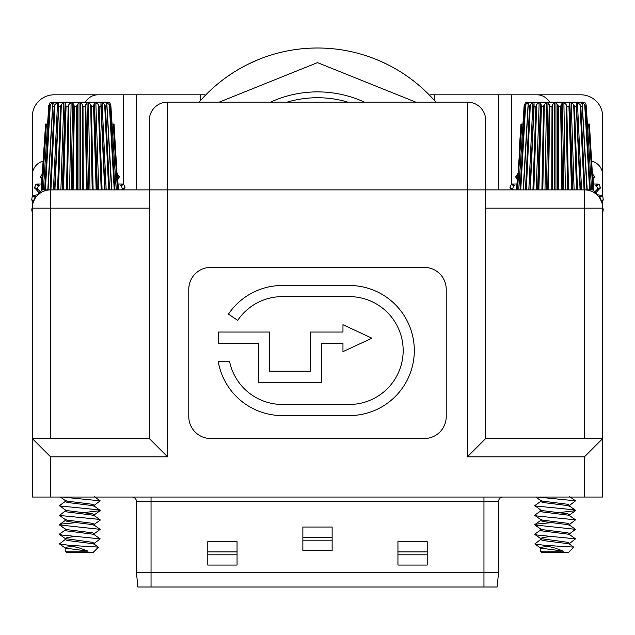 <?xml version="1.0" encoding="UTF-8"?>
<svg xmlns="http://www.w3.org/2000/svg" width="635" height="635" viewBox="0 0 635 635"><rect width="100%" height="100%" fill="white"/><g stroke="black" fill="none" stroke-linecap="round" stroke-linejoin="round"><path stroke-width="0.95" d="M332.129 540.194L302.871 540.194M302.871 537.274L332.129 537.274M427.204 554.823L397.947 554.823M397.947 551.894L427.204 551.894M237.053 554.823L207.796 554.823M207.796 551.894L237.053 551.894M136.414 572.373L151.043 572.373L151.043 587.002L137.882 587.002L136.414 572.373L136.414 501.436A4.389 4.389 0 0 0 132.032 497.046A4.389 4.389 0 0 1 136.414 501.436L151.043 501.436L151.043 497.046M498.586 572.373L497.118 587.002L483.957 587.002L483.957 572.373L498.586 572.373L498.586 501.436A4.389 4.389 0 0 1 502.968 497.046M151.043 587.002L483.957 587.002M302.871 550.434L332.129 550.434L332.129 527.034L302.871 527.034L302.871 550.434M397.947 565.063L427.204 565.063L427.204 541.663L397.947 541.663L397.947 565.063M207.796 565.063L237.053 565.063L237.053 541.663L207.796 541.663L207.796 565.063M483.957 572.373L151.043 572.373L151.043 501.436L483.957 501.436L483.957 572.373M584.446 456.819L467.423 456.819L467.423 189.881L167.576 189.881L167.576 102.116A18.28 18.28 0 0 0 149.288 120.404A18.28 18.28 0 0 1 167.576 102.116A18.28 18.28 0 0 0 149.288 120.404L149.288 189.881L149.288 120.404A18.28 18.28 0 0 1 167.576 102.116L467.423 102.116A18.28 18.28 0 0 1 485.711 120.404L485.711 438.539L602.726 438.539L602.726 497.046L584.446 497.046L584.446 456.819L602.726 438.539L602.726 208.161A18.28 18.28 0 0 0 584.446 189.881L586.915 189.881L582.152 104.481L581.39 102.552L584.692 104.481L585.391 106.212L590.336 189.881L591.598 189.881L586.407 108.394M33.552 201.446L32.266 200.7L32.274 438.539L50.554 456.819L50.554 497.046L32.274 497.046L32.274 438.539L149.288 438.539L149.288 189.881L50.554 189.881A18.28 18.28 0 0 0 32.274 208.161L50.554 208.161L50.554 438.539M210.725 438.539A21.939 21.939 0 0 1 188.785 416.6L188.785 289.346A21.939 21.939 0 0 1 210.725 267.398L424.275 267.398A21.939 21.939 0 0 1 446.214 289.346L446.214 416.6A21.939 21.939 0 0 1 424.275 438.539L210.725 438.539M50.554 497.046L584.446 497.046M228.457 314.127A65.064 65.064 0 0 1 282.377 285.48L349.25 285.48A65.064 65.064 0 0 1 414.314 350.536A65.064 65.064 0 0 1 349.25 415.6L282.377 415.6A65.064 65.064 0 0 1 218.265 361.617L229.608 361.617A53.919 53.919 0 0 0 282.377 404.455L349.25 404.455A53.919 53.919 0 0 0 403.161 350.536A53.919 53.919 0 0 0 349.25 296.624L282.377 296.624A53.919 53.919 0 0 0 237.696 320.358L228.457 314.127M310.237 371.221L310.237 332.049L342.963 332.049L342.963 324.707L371.919 338.193L342.963 351.671L342.963 343.202L321.381 343.202L321.381 382.365L258.485 382.365L258.485 343.202L218.615 343.202L218.615 332.049L269.629 332.049L269.629 371.221L310.237 371.221M485.711 120.404A18.28 18.28 0 0 0 467.423 102.116A18.28 18.28 0 0 1 485.711 120.404A18.28 18.28 0 0 0 467.423 102.116L467.423 189.881L584.446 189.881L584.446 208.161L485.711 208.161M467.423 456.819L485.711 438.539M149.288 438.539L167.576 456.819L50.554 456.819M551.767 189.881L551.998 106.212L552.64 104.481L555.188 102.402L557.736 104.481L558.387 106.212L558.609 189.881M526.399 102.211L583.986 102.211M527.328 102.116L525.502 102.489L524.113 106.212L518.779 189.881M518.716 189.881L524.137 105.593L524.113 106.212L524.986 106.212L525.685 104.481L528.217 102.552L528.987 102.552L528.161 104.997L523.264 189.881L528.169 105.593M523.169 189.881L528.217 102.552L528.987 102.552M528.233 104.481L523.462 189.881M525.47 189.881L529.574 106.212L530.336 104.481L532.932 102.552L534.027 102.552L534.091 106.212L530.304 189.881L533.265 124.055M532.924 189.881L535.908 106.212L536.686 104.481L539.171 102.552L540.512 102.552L541.441 106.212L538.845 189.881M541.893 189.881L543.552 106.212L544.29 104.481L546.497 102.552L547.989 102.552L549.727 106.212L548.497 189.881M586.962 117.11L587.415 124.055L589.415 124.055L593.368 189.881L593.804 189.881L592.709 173.426M577.112 124.055L580.072 189.881L576.286 106.212L576.35 102.552L577.445 102.552L580.041 104.481L580.803 106.212L584.906 189.881M517.009 189.881L521.295 124.055L522.954 124.055L524.113 106.212M520.97 124.055L519.105 151.979M520.041 189.881L524.986 106.212M561.88 189.881L560.649 106.212L562.388 102.552L563.888 102.552L566.087 104.481L566.825 106.212L568.484 189.881M571.532 189.881L568.936 106.212L569.865 102.552L571.214 102.552L573.691 104.481L574.469 106.212L577.453 189.881M584.899 102.751L586.018 104.481L584.875 102.489L583.049 102.116L555.188 102.116M525.502 102.489L526.359 102.219M585.391 106.212L586.264 106.212L586.24 105.593L591.598 189.881L593.368 189.881M581.39 102.552L582.168 102.552L587.208 189.881L590.336 189.881M586.915 189.881L582.216 105.593M587.113 189.881L582.152 104.481M586.264 106.212L586.018 104.481M588.597 124.055L592.836 189.881M584.692 104.481L589.629 189.881M577.445 102.552L581.565 189.881M576.35 102.552L580.469 189.881M580.041 104.481L584.065 189.881M571.214 102.552L574.119 189.881M569.865 102.552L572.778 189.881M569.285 104.481L572.135 189.881M573.691 104.481L576.54 189.881M563.888 102.552L565.388 189.881M562.388 102.552L563.896 189.881M561.165 104.481L562.642 189.881M566.087 104.481L567.563 189.881M555.966 102.552L555.966 189.881M554.411 102.552L554.411 189.881M552.64 104.481L552.64 189.881M557.736 104.481L557.736 189.881M547.989 102.552L546.489 189.881M546.497 102.552L544.989 189.881M544.29 104.481L542.822 189.881M549.211 104.481L547.735 189.881M540.512 102.552L537.599 189.881M539.171 102.552L536.257 189.881M536.686 104.481L533.837 189.881M541.091 104.481L538.25 189.881M532.932 102.552L528.812 189.881M530.336 104.481L526.312 189.881M533.94 104.481L529.915 189.881M525.685 104.481L520.756 189.881M521.779 124.055L517.541 189.881M573.754 547.1L544.425 545.314L555.188 548.116L563.459 551.164L540.56 551.164L542.028 552.633L568.357 552.633L573.778 547.211L569.651 544.195L567.857 543.647L542.52 540.472L540.734 539.44L534.837 543.949L540.734 548.116L542.52 547.084L548.068 546.267M551.363 522.661L537.456 523.97L534.837 524.939L575.548 529.344L569.817 533.614L569.817 534.932L567.857 534.138L542.52 530.963L540.734 529.931L534.837 534.098L537.456 535.067L575.548 538.853L569.651 543.362L567.857 542.33L540.734 538.607L542.52 537.575L551.363 536.377M569.817 533.614L567.857 532.821L542.52 529.653L540.56 528.86M569.817 525.423L567.857 524.629L542.52 521.462L540.734 520.43L534.837 524.589M569.817 515.914L567.857 515.12L542.52 511.953L540.734 510.921L534.837 515.08L537.456 516.049L575.548 519.835L569.651 524.343L567.857 523.311L542.52 520.144L540.56 519.351M559.014 512.612L575.548 510.675L569.651 514.842L567.857 513.81L542.52 510.635L540.56 509.841M569.817 506.405L567.857 505.611L542.52 502.444L540.734 501.412L534.837 505.579L540.734 510.088M537.559 497.046L575.548 500.825L569.651 505.333L567.857 504.301L542.52 501.134L540.56 500.34M563.459 551.164L540.734 548.116M544.425 545.314L534.837 543.949M575.548 510.675L572.921 509.707L534.837 505.92M243.634 66.524C263.136 57.198 263.136 57.198 243.634 66.524L247.063 64.746M248.055 64.246L258.778 59.428M258.993 59.341L254.183 61.373M379.42 60.762L387.39 64.468M317.5 47.998A156.512 156.512 0 0 0 199.128 102.116A156.512 156.512 0 0 1 435.872 102.116M382.691 62.222L377.587 59.992M287.203 102.116A106.775 106.775 0 0 1 347.797 102.116M364.419 102.116A112.625 112.625 0 0 0 270.581 102.116M391.231 66.453L386.731 64.143M379.682 60.881L376.007 59.341M123.69 184.396L123.69 94.805L200.485 94.805L200.485 100.568M434.515 100.568L434.515 94.805L511.31 94.805L511.31 184.396M430.125 94.805L434.515 94.805M200.485 94.805L204.875 94.805M591.883 161.123A14.629 14.629 0 0 1 602.726 175.252L602.726 116.745A21.939 21.939 0 0 0 580.787 94.805L536.908 94.805A14.629 14.629 0 0 1 549.577 102.116M85.423 102.116A14.629 14.629 0 0 1 98.092 94.805L54.213 94.805A21.939 21.939 0 0 0 32.274 116.745L32.274 175.252A14.629 14.629 0 0 1 43.116 161.123M584.446 438.539L584.446 208.161L602.726 208.161L602.726 200.708L601.448 201.446M602.726 196.326L602.726 175.252M536.908 94.805L511.31 94.805M123.69 94.805L98.092 94.805M32.274 175.252L32.274 196.326M600.377 200.057L603.25 200.025L602.734 200.7L601.139 200.7M602.726 208.304L603.25 208.986L602.726 208.978M603.25 200.025A48.268 48.268 0 0 0 602.774 196.398L599.988 197.104L599.305 196.628L602.099 195.874L602.774 196.398M602.726 212.606L602.774 212.614A48.268 48.268 0 0 0 603.25 208.986M600.131 188.524L597.337 189.27L597.686 188.516L600.456 187.738L596.09 192.564L596.582 194.397L602.099 195.874M511.604 189.881L509.929 187.738L512.691 188.516L513.04 189.27L510.246 188.524M602.774 212.614L602.099 213.138M596.09 192.564L594.606 192.961M594.011 192.58L597.337 189.27M511.326 184.356L512.112 184.031L514.62 185.476L513.834 185.761L511.326 184.356A48.268 48.268 0 0 0 509.929 187.738M600.456 187.738A48.268 48.268 0 0 0 599.051 184.356L596.543 185.761L595.765 185.476L598.265 184.031L599.051 184.356M512.112 184.031L516.961 184.031M593.415 184.031L598.265 184.031M517.247 179.753L515.811 176.593L517.398 177.538M517.35 178.268L515.914 177.435M592.979 177.538L594.574 176.593L593.13 179.753M594.463 177.435L593.026 178.268M517.62 174.204A48.268 48.268 0 0 0 515.811 176.593M594.574 176.593A48.268 48.268 0 0 0 592.757 174.204M32.266 208.312L31.75 208.986A48.268 48.268 0 0 0 32.226 212.614L32.274 212.606M32.274 208.978L31.75 208.986M33.861 200.7L32.266 200.7L31.75 200.025L34.623 200.057M32.901 213.138L32.226 212.614M32.226 196.398L32.901 195.874L35.695 196.628L35.012 197.104L32.226 196.398A48.268 48.268 0 0 0 31.75 200.025M124.754 188.524L121.96 189.27L122.309 188.516L125.071 187.738L123.396 189.881M32.901 195.874L38.417 194.397L38.91 192.564L34.544 187.738L37.314 188.516L40.989 192.58M125.071 187.738A48.268 48.268 0 0 0 123.674 184.356L121.166 185.761L120.38 185.476L122.888 184.031L123.674 184.356M40.394 192.961L38.91 192.564M37.663 189.27L34.869 188.524M118.039 184.031L122.888 184.031M35.949 184.356L36.735 184.031L39.235 185.476L38.457 185.761L35.949 184.356A48.268 48.268 0 0 0 34.544 187.738M117.602 177.538L119.189 176.593L117.753 179.753M119.086 177.435L117.65 178.268M36.735 184.031L41.585 184.031M119.189 176.593A48.268 48.268 0 0 0 117.38 174.204M41.87 179.753L40.426 176.593L42.021 177.538M41.974 178.268L40.537 177.435M42.243 174.204A48.268 48.268 0 0 0 40.426 176.593M76.39 189.881L76.613 106.212L77.264 104.481L79.812 102.402L82.359 104.481L83.002 106.212L83.233 189.881M51.022 102.211L108.609 102.211M51.951 102.116L50.125 102.489L48.736 106.212L43.402 189.881L44.664 189.881L49.609 106.212L50.308 104.481L52.832 102.552L53.61 102.552L52.784 104.95L47.887 189.881L50.094 189.881L54.197 106.212L54.959 104.481L57.555 102.552L58.65 102.552L58.714 106.212L54.928 189.881M41.632 189.881L45.585 124.055L41.196 189.881L42.291 173.426L41.204 189.881L43.402 189.881L48.76 105.593L48.736 106.212L49.609 106.212M44.664 189.881L47.792 189.881L52.832 102.552L53.61 102.552M52.848 104.481L48.085 189.881M57.547 189.881L60.531 106.212L61.309 104.481L63.786 102.552L65.135 102.552L66.064 106.212L63.468 189.881M66.516 189.881L68.175 106.212L68.913 104.481L71.112 102.552L72.612 102.552L74.351 106.212L73.12 189.881M112.046 124.055L114.03 124.055L117.991 189.881M116.221 189.881L111.03 108.394M101.735 124.055L104.696 189.881L100.909 106.212L100.973 102.552L102.068 102.552L104.664 104.481L105.426 106.212L109.53 189.881M54.967 188.468L57.888 124.055M45.585 124.055L47.569 124.055L48.593 108.394M41.196 189.881L43.72 151.979M86.503 189.881L85.273 106.212L87.011 102.552L88.503 102.552L90.71 104.481L91.448 106.212L93.107 189.881M96.155 189.881L93.559 106.212L94.488 102.552L95.829 102.552L98.314 104.481L99.092 106.212L102.076 189.881M111.538 189.881L106.767 104.481L106.013 102.552L109.315 104.481L110.014 106.212L114.959 189.881M109.506 102.616L110.641 104.481L109.498 102.489L107.672 102.116L79.812 102.116M50.173 102.465L50.983 102.219M50.094 189.881L50.554 189.881L50.554 208.161L149.288 208.161M47.792 189.881L52.784 105.593M118.42 189.881L117.332 173.426M106.831 105.593L106.767 104.481M106.013 102.552L106.783 102.552L111.831 189.881M110.014 106.212L110.887 106.212L110.863 105.593L116.284 189.881M110.887 106.212L110.641 104.481M113.22 124.055L117.459 189.881M109.315 104.481L114.244 189.881M102.068 102.552L106.188 189.881M100.973 102.552L105.085 189.881M104.664 104.481L108.688 189.881M95.829 102.552L98.742 189.881M94.488 102.552L97.401 189.881M93.909 104.481L96.75 189.881M98.314 104.481L101.163 189.881M88.503 102.552L90.011 189.881M87.011 102.552L88.511 189.881M85.788 104.481L87.265 189.881M90.71 104.481L92.178 189.881M80.589 102.552L80.589 189.881M79.034 102.552L79.034 189.881M77.264 104.481L77.264 189.881M82.359 104.481L82.359 189.881M72.612 102.552L71.104 189.881M71.112 102.552L69.612 189.881M68.913 104.481L67.437 189.881M73.835 104.481L72.358 189.881M65.135 102.552L62.222 189.881M63.786 102.552L60.881 189.881M61.309 104.481L58.46 189.881M65.715 104.481L62.865 189.881M57.555 102.552L53.435 189.881M54.959 104.481L50.935 189.881M58.563 104.481L54.531 189.881M50.308 104.481L45.371 189.881M46.403 124.055L42.164 189.881M98.377 547.1L69.048 545.314L79.812 548.116L88.074 551.164L65.183 551.164L66.643 552.633L92.972 552.633L98.393 547.211L94.266 544.195L92.48 543.647L67.143 540.472L65.349 539.44L59.452 543.949L65.349 548.116L67.143 547.084L72.692 546.267M75.986 522.661L62.079 523.97L59.452 524.939L100.163 529.344L94.44 533.614L94.44 534.932L92.48 534.138L67.143 530.963L65.349 529.931L59.452 534.098L62.079 535.067L100.163 538.853L94.266 543.362L92.48 542.33L65.349 538.607L67.143 537.575L75.986 536.377M94.44 533.614L92.48 532.821L67.143 529.653L65.183 528.86M94.44 525.423L92.48 524.629L67.143 521.462L65.349 520.43L59.452 524.589M94.44 515.914L92.48 515.12L67.143 511.953L65.349 510.921L59.452 515.429L97.544 519.216L100.163 520.184L94.266 524.343L92.48 523.311L67.143 520.144L65.183 519.351M83.637 512.612L100.163 510.675L94.266 514.842L92.48 513.81L67.143 510.635L65.183 509.841M94.44 506.405L92.48 505.611L67.143 502.444L65.349 501.412L59.452 505.579L65.349 510.088M62.174 497.046L100.163 500.825L94.266 505.333L92.48 504.301L67.143 501.134L65.183 500.34M88.074 551.164L65.349 548.116M69.048 545.314L59.452 543.949M100.163 510.675L97.544 509.707L59.452 505.92M498.586 501.436L483.957 501.436L483.957 497.046M149.288 189.881L167.576 189.881L167.576 456.819M528.185 106.212L529.574 106.212M534.091 106.212L535.908 106.212M541.441 106.212L543.552 106.212M549.727 106.212L551.998 106.212M558.387 106.212L560.649 106.212M566.825 106.212L568.936 106.212M574.469 106.212L576.286 106.212M580.803 106.212L582.2 106.212M219.281 102.116L317.5 62.627L415.719 102.116M136.176 189.881L136.176 94.805M498.824 94.805L498.824 189.881M599.988 197.104A45.402 45.402 0 0 1 600.258 198.985M512.691 188.516A45.402 45.402 0 0 1 513.834 185.761M596.543 185.761A45.402 45.402 0 0 1 597.686 188.516M593.511 189.881L594.328 192.254M34.742 198.985A45.402 45.402 0 0 1 35.012 197.104M121.166 185.761A45.402 45.402 0 0 1 122.309 188.516M37.314 188.516A45.402 45.402 0 0 1 38.457 185.761M40.672 192.254L41.489 189.881M52.8 106.212L54.197 106.212M58.714 106.212L60.531 106.212M66.064 106.212L68.175 106.212M74.351 106.212L76.613 106.212M83.002 106.212L85.273 106.212M91.448 106.212L93.559 106.212M99.092 106.212L100.909 106.212M105.426 106.212L106.815 106.212M516.572 189.881L517.668 173.426L516.572 189.881M569.817 544.314L569.817 543.123M569.817 525.304L569.817 524.105M569.817 515.795L569.817 514.596M569.817 506.286L569.817 505.095M540.56 551.164L540.56 547.878M540.56 539.679L540.56 538.488M540.56 530.177L540.56 528.979M540.56 520.668L540.56 519.47M540.56 511.159L540.56 509.969M540.56 501.65L540.56 500.459M534.837 534.448L540.734 538.607M534.837 524.939L540.734 529.098M534.837 515.429L540.734 519.589M535.734 497.046L540.734 500.578M575.548 538.853L569.651 534.686M575.548 529.344L569.651 525.185M575.548 519.835L569.651 515.676M575.548 510.326L569.651 506.166M575.548 500.825L569.651 496.657M94.44 544.314L94.44 543.123M94.44 525.304L94.44 524.105M94.44 515.795L94.44 514.596M94.44 506.286L94.44 505.095M65.183 551.164L65.183 547.878M65.183 539.679L65.183 538.488M65.183 530.177L65.183 528.979M65.183 520.668L65.183 519.47M65.183 511.159L65.183 509.969M65.183 501.65L65.183 500.459M59.452 534.448L65.349 538.607M59.452 524.939L65.349 529.098M59.452 515.429L65.349 519.589M60.357 497.046L65.349 500.578M100.163 538.853L94.266 534.686M100.163 529.344L94.266 525.185M100.163 519.835L94.266 515.676M100.163 510.326L94.266 506.166M100.163 500.825L94.266 496.657"/></g></svg>
